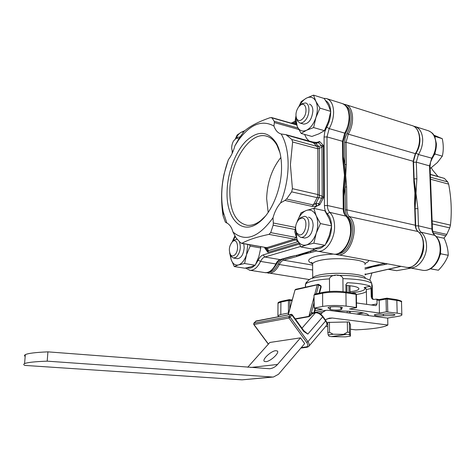 <?xml version="1.0" encoding="UTF-8"?>
<svg xmlns="http://www.w3.org/2000/svg" width="475" height="475" viewBox="0 0 475 475"><rect width="100%" height="100%" fill="white"/><g stroke="black" fill="none" stroke-linecap="round" stroke-linejoin="round"><path stroke-width="0.71" d="M280.862 157.457C271.938 168.773 267.199 182.465 266.641 198.514L268.173 212.432M279.959 152.754L277.079 145.493C274.259 140.392 270.697 137.269 266.398 136.123C249.743 131.142 229.864 162.581 229.793 191.14C229.876 211.155 235.677 222.537 247.196 225.298C251.619 225.75 256.179 224.135 260.882 220.453L265.317 216.22M281.544 167.782C281.556 157.878 279.87 149.75 276.486 143.391C268.114 130.773 257.901 130.073 245.836 141.283C235.119 152.249 227.555 172.74 227.086 191.265C225.851 218.702 242.119 236.39 259.498 222.015C271.658 212.711 281.586 188.741 281.544 167.782M281.176 133.992C285.784 141.799 288.105 152.113 288.141 164.938C287.981 177.882 285.475 190.528 280.624 202.867C277.204 206.791 274.663 211.767 273 217.793C258.531 237.708 245.189 242.44 232.982 232.002C231.681 227.382 229.633 224.39 226.848 223.024L223.244 211.927C220.121 195.356 221.843 177.935 228.392 159.665C231.248 155.954 233.427 151.317 234.917 145.754L238.628 139.977C250.349 124.171 262.123 119.528 273.944 126.035C275.458 130.411 277.863 133.059 281.176 133.992L285.962 134.657L291.882 139.531L317.009 146.365L318.749 146.508L319.295 148.212L317.781 148.782L292.618 141.983L290.403 164.629L292.41 188.67L317.941 194.56L319.479 195.409L318.939 197.612L317.175 197.671L291.638 191.852L286.579 199.031L313.322 204.939L315.934 203.27L318.826 203.555L319.794 204.755L316.605 206.174L312.117 206.411L284.887 200.444L280.624 202.867M292.618 141.983L291.882 139.531M344.909 175.322L343.769 191.579L344.909 175.322L343.419 160.265L344.909 175.322M308.56 251.75L297.415 255.14L308.56 251.75M343.971 209.392L343.763 191.288L343.063 190.766L344.446 175.204L343.763 191.14M310.816 251.043L299.612 254.689M234.917 145.754L239.632 137.512L244.156 131.284C249.832 126.196 258.548 121.647 270.293 117.634L271.955 117.859L274.217 121.279L297.95 128.001M226.848 223.024L225.346 222.146L223.066 215.745C220.804 201.032 221.16 187.049 224.135 173.814L228.392 159.665M295.153 229.532L273.155 225.209L270.697 232.619L296.335 237.53M309.082 141.01L306.476 138.249L304.576 134.395M317.912 142.132L318.6 142.749L319.538 141.443L317.537 142.257M313.607 208.418L316.605 206.174L315.543 203.591M264.723 247.469L264.712 247.944L265.026 247.523M299.63 254.689L290.712 256.607L301.928 254.143L314.284 250.064M344.446 175.204L342.707 159.012L343.401 159.594L344.446 175.204M296.857 238.913L295.925 239.81L294.328 239.151L268.957 234.371C256.791 236.977 247.79 239.946 241.953 243.283L240.409 242.672L236.105 237.904L232.982 232.002M273 217.793L273.327 223.007L295.551 227.418M298.728 129.461L274.348 122.58L273.944 126.035M316.522 142.411L315.762 143.397L318.749 146.508L321.397 145.647L318.6 142.749L315.762 143.397L286.971 135.179M271.534 117.533L295.794 124.462L296.287 124.183L295.741 124.444M296.543 124.877L271.955 117.859M318.131 205.378L321.64 198.271L322.181 196.068L321.949 147.351L321.397 145.647L323.338 145.368L321.949 147.351L319.295 148.212L319.479 195.409L322.181 196.068L323.612 197.6L321.64 198.271L318.939 197.612L315.934 203.27L316.944 205.978M241.953 243.283L266.76 247.671L267.455 248.55L266.071 247.707M298.211 241.959L295.925 239.81L267.455 248.55L268.446 250.669L267.894 252.385L266.077 247.707M274.348 122.58L274.217 121.279M284.887 200.444L286.579 199.031M291.638 191.852L292.41 188.67M268.957 234.371L270.697 232.619M273.155 225.209L273.327 223.007M312.55 141.966L316.118 142.417L315.382 143.248M316.118 142.417L317.84 142.156M298.033 241.591L268.446 250.669L267.324 250.23L265.43 247.594M238.711 138.943L237.524 138.195L236.117 138.362L233.504 140.986C231.473 145.018 231.165 148.532 232.566 151.525L232.845 151.899M232.72 152.178L232.501 151.418M235.701 138.575L237.132 137.322L240 136.954M430.113 168.174L430.51 168.287L437.356 162.557L442.314 156.174C443.585 150.729 443.579 144.899 442.284 138.694L433.883 135.137M298.668 106.839C295.925 111.008 295.266 114.98 296.691 118.756C298.401 121.345 300.592 121.161 303.27 118.198C308.228 112.361 305.876 101.222 300.568 105.046L298.668 106.839M300.307 105.218L302.088 103.687L305.514 102.95C310.074 103.728 310.086 114.695 305.484 120.116C303.59 122.402 301.708 123.363 299.832 122.995L297.249 120.781L296.436 118.198M434.013 155.159L435.088 154.042L435.088 152.428M435.094 137.471L435.094 136.45L434.506 136.2M435.088 154.042L442.314 156.174M435.094 136.45L442.284 138.694M232.477 152.73L232.453 151.329M232.132 150.634L232.21 153.324M244.975 130.583L241.264 132.222L237.156 135.013L235.38 138.789M237.132 137.322L235.63 138.617C237.263 135.518 239.145 133.38 241.264 132.222L243.889 131.539M295.955 116.007L295.183 120.413L297.291 126.635L295.925 119.367L296.062 116.82M309.391 104.138C311.618 104.868 312.787 107.13 312.9 110.913C311.909 119.326 308.845 123.726 303.715 124.112L303.418 124.028M313.542 95.137L324.253 98.515L328.332 105.177L330.76 111.411L328.445 121.321L324.431 130.678L318.957 133.831L311.897 136.438L301.168 133.445L306.458 130.292L313.613 127.573L315.899 117.604L319.948 108.104L315.851 101.3L313.542 95.137L306.464 98.117L301.227 101.567L298.876 106.578M324.431 130.678L313.613 127.573M299.238 106.174C301.263 102.327 303.668 99.643 306.464 98.117C310.496 96.193 313.625 97.256 315.851 101.3C317.828 105.735 317.84 111.168 315.899 117.604C313.684 123.927 310.543 128.155 306.458 130.292C302.409 131.973 299.351 130.756 297.291 126.635L301.168 133.445M330.76 111.411L319.948 108.104M229.651 252.902L231.093 259.427L230.143 254.167M243.746 243.758L244.192 247.582C243.503 254.475 241.247 258.18 237.429 258.697L237.197 258.655M260.561 246.733L260.769 247.962L258.822 256.755L255.206 265.234L250.794 266.861L244.797 268.203L234.282 266.546L238.533 264.913L244.589 263.524L246.507 254.683L250.153 246.098L249.422 244.762M255.206 265.234L244.589 263.524M247.843 244.482L246.507 254.683C244.578 260.312 241.917 263.72 238.533 264.913C235.184 265.679 232.703 263.851 231.093 259.427L234.282 266.546M234.905 235.843L232.204 241.87M260.769 247.962L250.153 246.098M232.269 241.805L235.309 236.692M232.501 241.609C229.128 245.735 228.469 250.123 230.523 254.772C231.628 256.156 232.934 256.298 234.436 255.194C239.721 251.352 237.803 237.173 232.643 241.496L232.501 241.609M239.347 241.532C241.252 247.499 240.225 252.712 236.277 257.171L233.623 258.067L231.378 256.631L230.363 254.547M232.708 241.389L234.027 240.065L236.627 239.246L237.536 239.537M369.799 280.125L371.919 272.994M253.781 323.226L288.984 316.534L290.213 317.229L307.948 341.668L325.595 320.963L322.656 316.849L307.83 334.097L303.81 331.508L292.012 315.222L288.972 318.018L253.953 324.508L268.423 344.054M265.964 361.659L264.415 361.416C261.618 359.872 270.798 351.108 275.595 350.692L277.234 350.936C280.066 352.426 270.744 361.338 265.964 361.659M350.538 329.24L355.662 329.846C363.63 329.525 370.536 328.943 376.378 328.088C382.167 327.228 385.997 326.2 387.861 325.013L332.274 318.024L326.818 318.968M278.516 374.27L304.695 343.609L300.509 337.85L277.537 364.456C275.352 366.938 272.739 368.368 269.705 368.742L47.916 351.856L47.203 361.16L272.323 377.025L273.434 377.013L278.516 374.27M387.861 325.013L387.701 318.125L327.97 310.24L325.886 310.329L322.436 312.467L320.845 314.308M325.339 319.883L329.193 318.137L332.274 318.024M25.175 356.446C24.207 355.822 24.261 355.223 25.323 354.653L24.581 363.624C23.417 364.188 23.477 364.782 24.771 365.406L241.995 379.846L273.434 377.013M300.509 337.85L269.836 342.469L247.742 367.246M325.761 326.325L327.803 326.562M25.323 354.653C27.995 353.317 35.524 352.385 47.916 351.856M24.581 363.624C27.247 362.431 34.788 361.612 47.203 361.16M327.78 322.418L349.202 321.943L350.485 324.953M314.011 302.634L311.279 312.96L312.485 313.631C310.905 315.358 309.647 316.386 308.714 316.712L295.408 319.129M401.844 314.539L401.506 302.48C401.903 301.667 400.342 300.978 396.833 300.426L387.457 299.024L386.887 298.169L379.169 299.565L379.43 313.031L349.511 308.976L356.571 307.646L356.232 307.503L356.036 294.328L345.942 292.82C337.594 291.816 329.822 291.941 322.614 293.194L314.213 294.987L314.812 294.102L317.264 284.828L318.642 285.107L316.35 293.776M313.85 312.936L311.582 312.615L308.91 316.338L313.999 297.148M294.987 290.041L288.289 314.848M318.244 284.347L318.642 285.107L320.868 286.36L320.471 285.606M319.532 293.087L321.189 286.805L320.868 286.36L319.075 293.188M301.316 347.569L306.369 346.887C308.162 346.382 308.281 344.903 306.713 342.445L288.972 318.018L288.984 316.534L290.777 314.527L292.012 315.222L292.196 314.699L291.371 314.296M253.727 324.437L253.971 323.101L256.322 320.969M292.238 314.753L303.982 330.968L303.81 331.508M255.55 321.314L291.145 314.308L256.096 320.981L253.846 323.154L253.763 324.49L268.327 344.161M304.03 331.033L307.83 334.097L303.721 330.606M367.567 267.413L378.225 264.818L367.567 267.413M414.954 206.756L415.595 193.212L414.081 180.47L415.595 193.212L414.954 206.756M367.003 267.526L373.083 266.724L379.501 264.51M415.031 209.22L416.005 193.319L417.881 208.656L415.103 208.745L415.762 227.068M432.731 231.307L446.755 234.401L449.73 227.869L432.244 223.885M421.996 270.168L422.732 270.305C431.359 271.985 440.871 260.039 440.099 248.039C439.773 242.398 437.944 238.1 434.619 235.155C432.968 233.682 432.066 231.568 431.923 228.813L429.525 165.882L416.296 162.141L413.559 162.26L414.117 178.921L416.866 178.814L416.005 193.319L414.016 178.511M383.717 263.512L384.869 264.516L373.083 266.724L364.954 269.188M430.457 177.223L447.729 181.925L444.374 178.386L430.356 174.539M432.131 220.899L450.442 225.12C451.927 211.808 451.327 198.146 448.649 184.128L430.534 179.235M388.508 269.224L396.708 270.673L410.875 268.149M437.92 176.409L432.891 170.406L431.253 167.752M443.828 238.201L445.877 235.748L433.295 232.993M430.344 174.325L444.374 178.386M447.729 181.925L448.649 184.128M450.442 225.12L449.73 227.869M446.755 234.401L445.877 235.748M396.708 270.673L388.158 269.301M295.545 227.549L294.779 231.794L296.958 239.162L295.598 229.478M308.483 217.158C311.38 217.906 312.93 220.667 313.126 225.447C312.372 233.362 309.534 237.565 304.623 238.046L304.285 237.981M300.972 246.976L306.446 244.94L313.862 243.194L316.231 233.231L320.429 223.577L316.184 215.727L313.785 208.377L306.452 210.419L301.031 212.8L297.166 221.671C299.339 215.775 302.433 212.028 306.452 210.419C310.632 209.166 313.874 210.936 316.184 215.727C318.226 220.875 318.244 226.712 316.231 233.231C313.939 239.572 310.68 243.473 306.446 244.94C302.254 245.925 299.09 243.996 296.958 239.162L300.972 246.976L312.075 249.007L319.39 247.338L325.066 245.302L313.862 243.194M320.429 223.577L331.627 225.88L329.11 218.464L324.876 210.793L313.785 208.377M331.627 225.88L329.223 235.79L325.066 245.302M350.051 291.775L353.899 291.157C356.695 290.575 358.346 289.892 358.845 289.115C359.308 287.339 354.991 286.087 345.895 285.368M356.529 314.011L363.132 312.859M366.611 304.38L366.35 289.507L365.228 287.797L364.183 287.517C366.106 289.138 364.141 290.575 358.298 291.828L351.399 292.837M368.327 315.572C369.829 312.93 352.005 310.484 334.073 311.048M357.247 314.106L363.713 312.989M415.566 225.239L414.574 203.52L414.907 193.04L414.847 203.668M378.842 264.67L369.206 267.057M296.376 255.354L303.163 254.362L310.917 251.02M343.817 196.05L345.147 187.049L345.687 175.518L346.608 186.996L345.147 187.049L345.42 209.897C345.497 213.15 346.388 215.626 348.086 217.324L349.315 216.6C360.679 225.91 350.366 257.818 337.149 254.748L336.223 254.57M306.322 282.186L305.413 284.495L305.413 287.096M392.962 315.614L394.879 314.984C395.829 314.058 387.327 313.518 383.117 314.242C378.545 314.028 375.588 314.272 374.247 314.973C375.007 315.816 378.047 316.071 383.384 315.738L392.962 315.614M340.729 307.076L340.741 308.524L342.309 307.937C343.746 306.488 328.736 306.203 328.023 307.669C327.809 308.061 328.599 308.388 330.398 308.661L329.769 308.982C328.837 309.89 336.906 310.442 340.462 309.724L341.899 309.207L340.741 308.524M329.561 291.484L329.478 278.896C330.333 273.986 342.416 273.743 342.902 278.641L343.039 291.644M345.972 292.018L345.889 284.596L347.379 282.791L348.05 282.72C358.577 283.278 365.976 284.454 370.257 286.247L371.052 288.539L371.201 296.24L371.996 296.715L371.735 283.296L370.363 280.553C364.123 276.872 353.139 275.162 337.41 275.423M371.741 283.7L372.252 285.718L372.501 298.638M371.996 296.715L373.243 299.488M371.201 296.24C371.355 298.021 372.038 299.102 373.249 299.488L376.414 299.155L376.972 300.01L377.055 303.911L376.004 305.651L356.499 302.949M356.232 307.503L346.097 306.108C337.719 305.176 329.911 305.282 322.679 306.423L314.022 308.133L322.27 309.32L314.901 310.715M288.64 313.013L280.814 314.515L277.899 315.59L278.76 316.665M413.873 182.281L414.907 193.04L413.873 182.281L413.179 161.263L415.304 153.615L348.246 134.14L346.055 142.292L344.618 142.363L344.88 164.582L346.328 164.516L345.687 175.518L344.88 164.582L343.372 156.815M364.931 267.924L379.05 264.575M314.527 250.2L310.223 251.412L311 252.516L303.163 254.362L297.023 256.435L296.257 255.384M387.398 318.084L397.403 316.487C399.95 316.071 401.44 315.59 401.856 315.032C402.26 314.29 400.698 313.654 397.171 313.144L386.341 311.867L386.038 299.042L379.157 300.331L376.972 300.01M379.43 313.031L386.341 311.867M330.386 306.945L330.398 308.661M383.349 314.213L383.384 315.738M430.344 268.826L438.425 270.228C442.973 265.567 446.239 260.591 448.222 255.301C448.174 249.862 446.821 244.186 444.155 238.272L436.305 236.615M302.26 218.043L299.286 219.046C295.498 223.25 294.637 227.905 296.703 233.005L299.232 234.852C305.662 236.295 308.881 218.435 302.26 218.043M298.817 219.456L300.592 217.556L304.469 216.315C312.598 217.057 308.542 239.002 300.598 237.28L297.38 234.959L296.263 232.15M430.457 268.767L431.003 268.862L431.46 268.155M439.951 255.123L440.8 253.81L440.45 252.326M436.941 237.369L436.774 236.675M431.003 268.862L438.425 270.228M440.8 253.81L448.222 255.301M331.995 336.526L346.845 334.364L331.259 336.633L345.426 336.858L350.407 336.152L350.479 324.704M350.33 313.191L350.307 311.309M350.063 292.636L349.974 285.736M346.845 334.364L333.1 334.222L328.178 334.952L329.133 336.3L331.259 336.633M343.9 334.139L347.474 332.144L349.452 332.375L349.321 322.204M349.208 313.043L349.184 311.244M348.947 292.469L348.864 285.612M349.452 332.375L349.713 334.792L347.593 334.453M350.407 336.152L349.713 334.792M347.474 332.144L347.35 321.961M347.237 312.787L347.219 311.149M346.993 292.173L346.91 285.439M328.178 334.952L327.839 332.542L329.513 332.286L329.448 322.139M329.513 332.286L333.1 334.222M327.839 332.542L327.774 322.157M323.582 98.301L326.497 98.574C330.95 100.065 333.319 104.524 333.604 111.963C333.569 117.788 332.096 123.34 329.181 128.606L326.978 136.901L342.511 141.289L344.702 133.113C347.623 127.929 349.083 122.461 349.095 116.702C348.775 109.357 346.358 104.927 341.84 103.419L327.085 98.764M331.52 225.465C331.247 220.323 329.822 216.446 327.251 213.821C325.44 211.951 324.502 209.214 324.443 205.61L324.069 137.043L326.978 136.901L327.412 205.503C327.471 208.513 328.255 210.793 329.775 212.349C332.827 215.46 334.43 220.103 334.572 226.272C334.958 239.406 325.618 252.789 317.555 251.192L316.653 251.014M332.809 253.965L333.503 254.089C341.668 255.704 351.049 242.541 350.603 229.579C350.425 223.487 348.787 218.898 345.681 215.804C344.143 214.267 343.336 212.01 343.265 209.042L343.063 190.766M327.251 213.821L329.775 212.349L346.37 216.238C357.978 226.391 347.065 257.308 333.503 254.089C326.099 254.44 320.031 255.247 315.299 256.506C307.503 258.899 306.601 261.315 312.592 263.756M312.117 206.411L313.322 204.939L317.175 197.671L317.941 194.56L317.781 148.782L317.009 146.365L312.437 141.93L286.128 134.704M241.508 243.36L266.76 247.671L294.328 239.151L296.222 237.209M247.119 267.752C249.589 268.761 252.118 268.001 254.695 265.466M255.615 264.427L258.21 260.169C259.576 257.308 261.256 255.544 263.257 254.873L299.321 244.102M314.794 248.461C317.912 249.494 321.053 248.556 324.223 245.664M325.702 244.073C329.484 239.21 331.431 233.308 331.544 226.373M324.069 137.043L324.746 131.943L326.705 127.098C329.359 122.277 330.683 117.212 330.677 111.91M330.647 111.025C330.273 105.806 328.617 102.327 325.66 100.599M295.569 121.95L292.434 123.5M319.538 141.443L323.338 145.368L323.612 197.6L319.794 204.755M298.787 243.099L267.894 252.385L264.712 247.944M293.799 123.892L295.848 122.883M264.611 272.567L265.086 272.638C269.212 272.864 272.798 269.96 275.844 263.94C276.99 261.588 278.409 260.14 280.102 259.605L290.712 256.607M300.663 246.46L264.801 257.017C263.126 257.569 261.725 259.035 260.579 261.422L275.844 263.94L276.747 263.69C279.775 258.786 280.238 260.009 280.541 259.599M258.21 260.169L260.579 261.422C257.545 267.532 253.994 270.483 249.933 270.275L249.333 270.174M263.257 254.873L264.801 257.017L280.102 259.605L291.169 256.601M310.353 251.049L314.129 249.981M324.443 205.61L327.412 205.503L343.265 209.042L343.971 209.528C344.09 212.479 344.797 214.629 346.091 215.977M342.707 159.012L342.511 141.289L343.199 141.906L343.401 159.428M326.705 127.098L329.181 128.606L344.702 133.113L345.58 133.024C352.616 122.057 349.927 105.397 342.606 103.675M296.59 124.996L295.794 124.462M296.109 123.696L295.005 124.236M312.01 141.9L312.437 141.93M313.88 312.93L315.079 308.37M322.436 312.467L318.897 313.12M277.537 364.456L250.717 367.478M272.323 377.025L241.995 379.846M301.963 328.183L315.353 312.805L312.485 313.631M295.195 318.832L308.91 316.338L308.714 316.712M318.007 284.264L317.264 284.828L295.201 289.863L295.735 289.311M311.582 312.615L312.787 313.286L315.709 312.592C318.315 312.413 320.684 313.66 322.81 316.344L322.656 316.849C320.346 314.005 317.918 312.657 315.353 312.805L315.744 312.586M309.017 346.091L326.147 325.868C327.228 324.781 327.043 323.148 325.595 320.963L325.749 320.459L322.852 316.403M306.713 342.445L307.948 341.668C309.445 343.876 309.664 345.509 308.619 346.56L307.105 347.243L306.369 346.887M419.395 232.869L421.123 232.216L435.1 235.422C438.478 238.509 440.319 242.79 440.616 248.271M432.44 229.069L430.041 166.321L429.525 165.882L431.633 158.353C434.583 153.645 435.997 148.61 435.872 143.26C435.361 136.408 432.713 132.192 427.922 130.601L415.459 126.665M413.559 162.26C413.499 159.018 414.348 155.972 416.106 153.116C418.754 148.812 420.031 144.222 419.936 139.353L419.787 137.524M413.529 126.202L414.829 126.469C419.579 128.042 422.204 132.299 422.685 139.222C422.792 144.637 421.367 149.738 418.422 154.518L416.296 162.141L416.866 178.814M420.268 258.489C422.655 254.487 423.801 250.093 423.694 245.314L423.468 242.856M434.916 235.273C433.461 233.973 432.636 231.937 432.446 229.164L418.463 225.809C418.6 228.6 419.484 230.731 421.123 232.216C424.424 235.19 426.223 239.531 426.532 245.243C427.257 257.385 417.757 269.515 409.189 267.841L408.28 267.668M365.049 274.687L366.344 274.182L365.037 273.962M365.055 274.96L366.344 274.182L400.882 266.332M387.493 263.898L384.869 264.516M436.383 143.735C436.495 148.901 435.13 153.757 432.292 158.3L418.422 154.518L416.106 153.116M417.881 208.656L418.463 225.809L415.673 225.892M366.385 291.519C365.328 292.422 363.108 293.212 359.735 293.9L356.381 294.47L355.336 293.455M312.485 278.362L312.639 277.911C313.239 276.931 315.151 276.04 318.375 275.245C332.298 271.498 365.958 273.63 365.257 278.118M364.871 264.599C368.98 259.445 333.248 256.435 318.327 260.817C315.109 261.683 313.209 262.645 312.615 263.708L312.615 264.949M329.478 278.896C322.691 279.306 317.098 280.018 312.692 281.046C308.667 282.013 306.28 283.088 305.532 284.27L305.413 284.495M371.735 283.296C367.579 280.636 357.966 279.08 342.902 278.641M366.017 288.497L365.228 287.797M322.679 306.423L322.614 293.194L323.404 292.297C330.155 291.116 337.434 290.997 345.248 291.941L345.942 292.82L346.097 306.108M288.402 313.049L288.467 300.485L280.909 302.094L281.509 301.251M280.814 314.515L280.909 302.094L278.006 303.282L278 303.852M292.024 300.758L288.467 300.485L289.358 299.618L281.455 301.263C278.914 301.91 277.762 302.587 278.006 303.282L277.899 315.59M268.749 272.181C272.395 271.908 275.536 269.147 278.166 263.898C279.425 261.315 280.986 259.736 282.845 259.142L295.901 255.455M338.17 253.644C350.324 253.87 358.126 225.566 348.086 217.324M344.618 142.363L345.218 137.756L347.023 133.398C352.955 123.678 352.325 109.197 345.96 105.961M368.772 260.496C368.529 261.541 367.223 262.521 364.859 263.429M312.621 265.103L283.599 260.199C281.907 260.728 280.482 262.17 279.336 264.516C276.284 270.518 272.692 273.41 268.553 273.178L267.93 273.077M378.664 264.67L384.334 263.328M316.504 250.972L311 252.516M297.023 256.435L283.599 260.199L282.845 259.142M312.627 270.002L279.336 264.516L278.166 263.898M411.736 125.489C420.559 127.555 422.518 143.26 415.655 153.579L415.304 153.615C422.305 143.183 420.173 127.27 411.736 125.489L345.948 104.72M343.853 104.268L345.349 104.53C353.412 106.127 355.169 122.9 348.246 134.14L347.023 133.398M414.147 182.442L413.179 161.263L346.055 142.292L346.328 164.516M418.101 231.586C416.575 230.203 415.726 228.107 415.566 225.292L346.887 209.849C346.964 212.806 347.771 215.056 349.315 216.6L417.941 231.527C416.308 230.037 415.423 227.899 415.287 225.102L414.574 203.52M346.608 186.996L346.887 209.849L345.42 209.897M405.264 267.128L405.988 267.259C419.799 270.382 429.911 240.552 417.941 231.527L418.196 231.675C430.13 240.926 420.286 270.228 405.988 267.259L335.047 254.184M313.993 295.118L314.242 308.049M397.171 313.144L396.833 300.426L396.108 299.577M386.887 298.169L386.038 299.042L387.457 299.024L387.766 311.849M370.257 286.247L364.183 287.517M348.05 282.72L346.892 282.975M289.358 299.618L289.833 300.461L289.792 308.833M371.052 288.539L366.35 289.507M377.055 303.911L371.034 305.009M267.882 136.604L266.398 136.123M277.079 145.493L276.486 143.391M245.533 268.066L249.933 270.275L265.086 272.638C269.034 273.327 272.899 270.388 276.682 263.821M312.627 248.9L317.555 251.192L333.503 254.089M343.199 141.728L345.515 133.131M291.205 123.15L295.343 121.095M223.244 211.927L223.078 215.828M238.628 139.977L239.632 137.512M260.882 220.453L259.498 222.015M232.566 151.525L232.774 152.053M296.691 118.756L297.249 120.781M299.832 122.995L303.715 124.112M300.568 105.046L302.088 103.687M230.523 254.772L231.378 256.631M233.623 258.067L237.429 258.697M232.643 241.496L234.027 240.065M325.886 310.329L314.444 312.461M277.234 350.936L277.602 351.435M325.791 320.518C327.043 322.424 327.317 324.021 326.604 325.304M318.47 284.359L295.682 289.322L295.011 289.964L288.123 314.883M318.529 284.394L320.69 285.618M321.207 286.716L320.756 285.653M315.507 308.429L314.343 312.847M307.105 347.243L300.877 348.08M428.693 130.851C433.978 133.695 433.319 134.609 434.785 136.758L436.377 143.598M440.622 248.36C441.311 260.057 432.167 271.92 422.732 270.305L407.235 267.366M366.759 274.164L401.078 266.368M432.244 158.371L430.546 162.159L430.035 166.203M368.184 314.878L368.196 315.554M312.485 263.31L311.475 262.301L312.615 263.708L312.722 278.285M305.532 287.072L305.532 284.27C307.628 280.173 310.686 278 314.699 277.75C320.18 276.468 327.02 275.702 335.219 275.47M345.426 291.941L355.478 293.449M309.433 279.567L266.659 272.662M358.833 288.331L358.845 289.115M345.39 291.935C337.476 290.973 330.066 291.098 323.16 292.309L314.759 294.114L313.993 295.076L314.022 308.133M386.923 298.169L396.251 299.571M396.293 299.577C400.627 300.574 402.361 301.358 401.488 301.946M413.446 161.429L415.625 153.621M370.476 266.849L364.931 267.965M384.435 263.346L378.89 264.658M379.169 299.565L376.449 299.161M356.375 294.435L355.52 293.455M356.375 294.476L356.571 307.604M292.232 300.01L289.388 299.624M296.703 233.005L297.38 234.959M299.286 219.046L300.592 217.556M300.598 237.28L304.623 238.046"/></g></svg>
